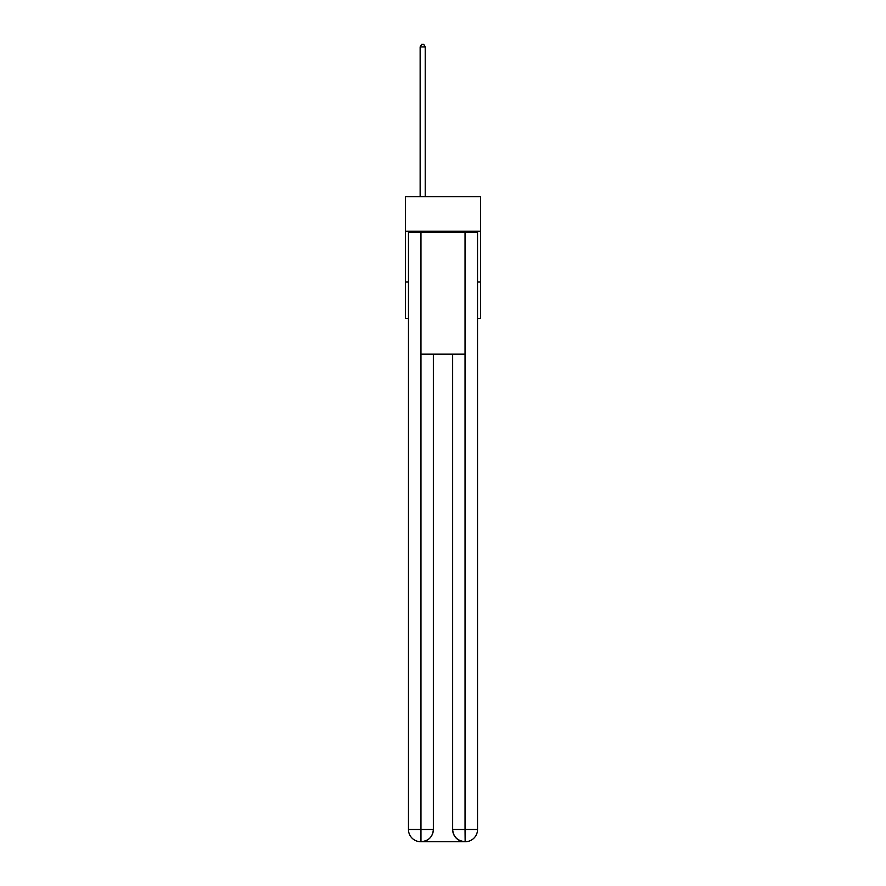 <?xml version="1.0" encoding="UTF-8"?>
<svg xmlns="http://www.w3.org/2000/svg" width="886" height="886" viewBox="0 0 886 886"><rect width="100%" height="100%" fill="white"/><g stroke="black" fill="none" stroke-linecap="round" stroke-linejoin="round"><path stroke-width="1.33" d="M480.577 231.235L480.577 196.703L405.423 196.703L405.423 231.235L480.577 231.235L480.577 318.595L477.532 318.595M408.468 282.025L405.423 282.025L405.423 231.235M480.577 282.025L477.532 282.025M405.423 282.025L405.423 318.595L408.468 318.595M420.651 841.7A12.194 12.194 0 0 1 408.468 829.506L433.354 829.506L433.354 354.145L433.354 829.506A12.194 12.194 0 0 1 421.16 841.7L420.651 841.7A12.194 12.194 0 0 1 408.468 829.506L408.468 232.254L420.961 232.254L420.961 354.145L465.039 354.145L465.039 232.254L420.961 232.254M465.039 232.254L477.532 232.254L477.532 829.506A12.194 12.194 0 0 1 465.349 841.7L464.84 841.7A12.194 12.194 0 0 1 452.646 829.506L452.646 354.145L452.646 829.506C453.267 836.694 457.331 840.759 464.84 841.7L421.16 841.7C428.702 840.914 432.767 836.849 433.354 829.506M452.646 829.506L465.039 829.506L465.139 841.7M420.961 354.145L420.961 841.7M425.225 196.703L425.225 46.936L420.141 46.936L420.141 196.703M420.141 46.936L421.67 44.3L423.696 44.3L425.225 46.936M465.039 354.145L465.039 829.506L477.532 829.506"/></g></svg>

